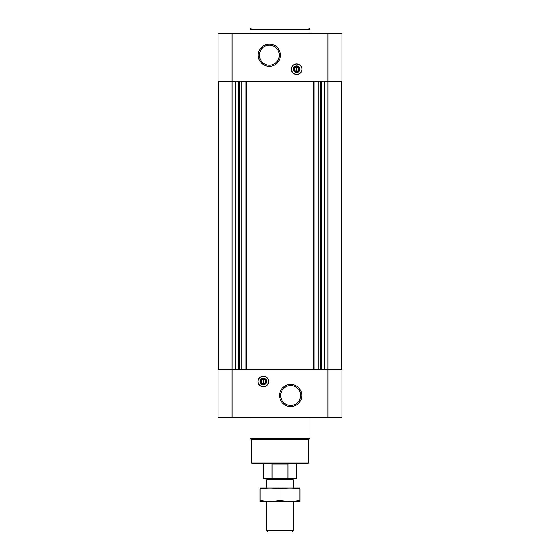 <?xml version="1.0" encoding="UTF-8"?>
<svg xmlns="http://www.w3.org/2000/svg" width="560" height="560" viewBox="0 0 560 560"><rect width="100%" height="100%" fill="white"/><g stroke="black" fill="none" stroke-linecap="round" stroke-linejoin="round"><path stroke-width="0.84" d="M297.003 71.26L297.003 66.535L296.331 66.535L296.331 67.137A2.086 2.086 0 0 0 296.331 71.26L296.331 71.869L297.003 71.869L297.003 71.26A2.086 2.086 0 0 0 297.003 67.137L297.003 66.535L296.331 66.535L296.331 71.869L297.003 71.869L297.003 71.26M262.997 379.407L262.997 383.53A2.086 2.086 0 0 1 262.997 379.407L262.997 378.798L262.997 379.407M232.001 33.334L341.999 33.334L341.999 81.2L218.001 81.2L218.001 33.334L232.001 33.334L232.001 369.467L218.001 369.467L218.001 417.333L341.999 417.333L341.999 369.467L232.001 369.467L232.001 417.333M263.333 386.799A5.334 5.334 0 0 0 268.667 381.465A5.334 5.334 0 0 0 263.333 376.131A5.334 5.334 0 0 0 257.999 381.465A5.334 5.334 0 0 0 263.333 386.799M290.668 384.356A11.109 11.109 0 0 1 300.286 401.023A11.109 11.109 0 0 1 281.05 401.023A11.109 11.109 0 0 1 290.668 384.356M341.334 81.2L341.334 369.467M218.666 81.2L218.666 369.467M296.667 74.536A5.334 5.334 0 0 0 301.287 66.535A5.334 5.334 0 0 0 292.047 66.535A5.334 5.334 0 0 0 296.667 74.536M269.332 44.093A11.109 11.109 0 0 1 278.95 60.753A11.109 11.109 0 0 1 259.714 60.753A11.109 11.109 0 0 1 269.332 44.093M308.665 462.931L251.335 462.931L252 463.603L308 463.603L308.665 462.931L308.665 439.6L310.002 438.27L310.002 417.333M251.335 462.931L251.335 439.6L308.665 439.6M251.335 439.6L249.998 438.27L310.002 438.27M249.998 438.27L249.998 417.333M290.668 385.497A9.968 9.968 0 0 1 299.299 400.449A9.968 9.968 0 0 1 282.037 400.449A9.968 9.968 0 0 1 290.668 385.497M263.333 376.25A5.215 5.215 0 0 1 267.848 384.076A5.215 5.215 0 0 1 258.818 384.076A5.215 5.215 0 0 1 263.333 376.25M263.333 378.133A3.332 3.332 0 0 1 266.217 383.131A3.332 3.332 0 0 1 260.449 383.131A3.332 3.332 0 0 1 263.333 378.133M263.333 378.714A2.758 2.758 0 0 1 265.72 382.844A2.758 2.758 0 0 1 260.946 382.844A2.758 2.758 0 0 1 263.333 378.714M263.669 378.798L263.669 379.407A2.086 2.086 0 0 1 263.669 383.53L263.669 378.798L262.997 378.798M263.669 384.132L263.669 383.53L263.669 384.132L262.997 384.132L263.669 384.132M262.997 383.53L262.997 384.132L262.997 383.53M269.332 45.234A9.968 9.968 0 0 1 277.963 60.186A9.968 9.968 0 0 1 260.701 60.186A9.968 9.968 0 0 1 269.332 45.234M296.667 71.953A2.758 2.758 0 0 0 299.054 67.823A2.758 2.758 0 0 0 294.28 67.823A2.758 2.758 0 0 0 296.667 71.953M296.667 72.534A3.332 3.332 0 0 0 299.551 67.536A3.332 3.332 0 0 0 293.783 67.536A3.332 3.332 0 0 0 296.667 72.534M296.667 74.417A5.215 5.215 0 0 0 301.182 66.591A5.215 5.215 0 0 0 292.152 66.591A5.215 5.215 0 0 0 296.667 74.417M249.998 33.334L249.998 29.33L310.002 29.33L310.002 33.334M249.998 29.33L251.335 28L308.665 28L310.002 29.33M272.083 478.667L287.917 478.667L287.917 464.002L272.083 464.002L272.083 478.667L263.333 478.667L263.333 463.603M287.917 478.667L296.667 478.667L296.667 463.603M267.757 478.667L266.665 479.759L293.335 479.759L292.243 478.667M293.335 530.775L266.665 530.775L267.89 532L292.11 532L293.335 530.775L293.335 501.333M266.665 530.775L266.665 501.333M266.665 487.998L266.665 479.759M260.001 501.312L299.999 501.312M299.999 500.486C299.999 501.578 299.999 501.578 299.999 500.486C293.335 501.578 286.664 501.578 280 500.486C273.336 501.578 266.665 501.578 260.001 500.486C260.001 501.578 260.001 501.578 260.001 500.486L260.001 488.845C260.001 487.76 260.001 487.76 260.001 488.845C266.665 487.753 273.336 487.753 280 488.845C286.664 487.753 293.335 487.753 299.999 488.845C299.999 487.76 299.999 487.76 299.999 488.845L299.999 500.486M280 500.486L280 488.845M260.001 488.019L299.999 488.019M327.999 33.334L327.999 417.333M324.765 81.2L324.765 369.467M324.303 81.2L324.303 369.467M321.531 81.2L321.531 369.467M321.069 81.2L321.069 369.467M320.159 81.2L320.159 369.467M318.745 81.2L318.745 369.467M314.153 81.2L314.153 369.467M313.782 81.2L313.782 369.467M246.218 81.2L246.218 369.467M245.847 81.2L245.847 369.467M241.255 81.2L241.255 369.467M239.841 81.2L239.841 369.467M238.931 81.2L238.931 369.467M238.469 81.2L238.469 369.467M235.697 81.2L235.697 369.467M235.235 81.2L235.235 369.467M293.335 487.998L293.335 479.759"/></g></svg>
